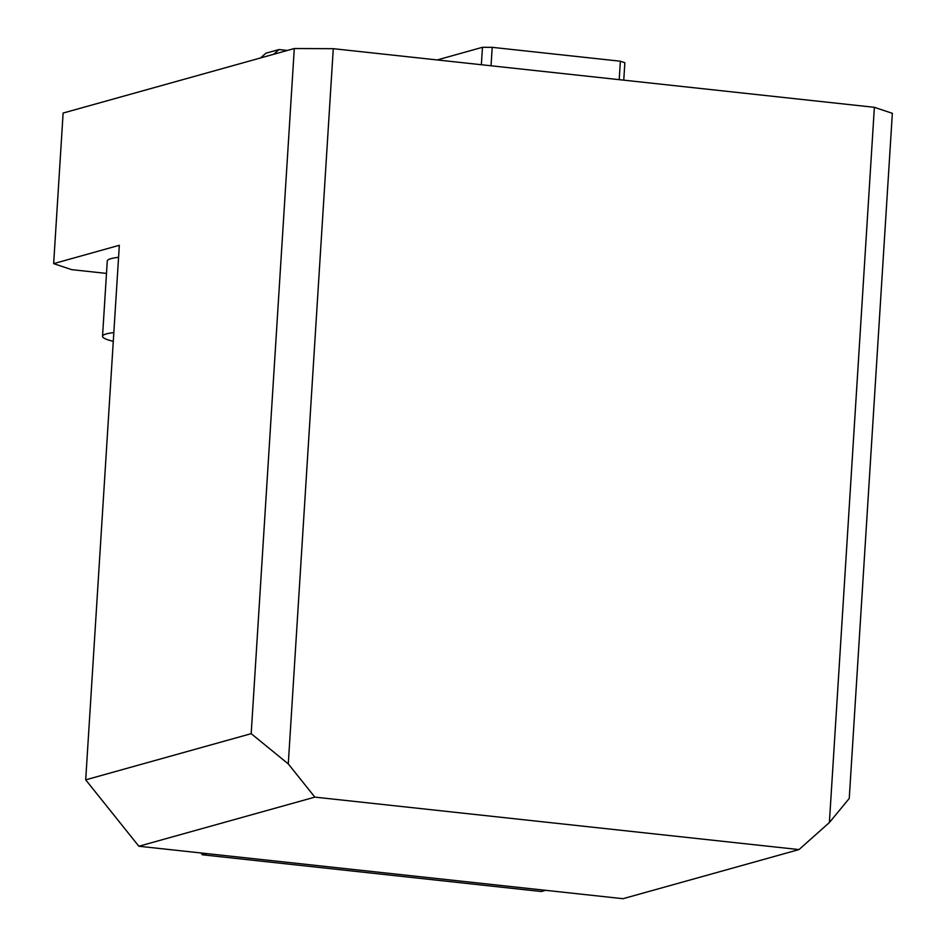 <?xml version="1.0" encoding="UTF-8"?>
<svg xmlns="http://www.w3.org/2000/svg" width="946" height="946" viewBox="0 0 946 946"><rect width="100%" height="100%" fill="white"/><g stroke="black" fill="none" stroke-linecap="round" stroke-linejoin="round"><path stroke-width="1.42" d="M106.496 273.418L71.624 269.645L53.65 263.627L119.326 245.298L85.696 779.847L251.187 733.658L294.289 48.53L333.276 48.684L288.282 763.919L314.864 797.123L138.861 846.244L85.696 779.847M874.376 107.312L892.35 113.331L849.248 798.448L829.382 822.547L874.376 107.312L333.276 48.684M545.606 890.316L541.313 891.51L202.409 854.794L200.942 852.973M829.382 822.547L799.003 849.579L623 898.7L138.861 846.244M202.409 854.794L206.713 853.599M118.569 257.324A60.828 7.627 -176.4 0 0 107.276 261.001L102.535 336.279A60.828 7.627 -176.4 0 0 113.284 341.352M53.65 263.627L63.122 113.047L294.289 48.53M288.282 763.919L251.187 733.658M113.827 332.602A60.828 7.627 -176.4 0 0 102.535 336.279M799.003 849.579L314.864 797.123M260.564 57.943L265.873 53.213L279.011 49.547L287.395 50.457M273.701 54.277L279.011 49.547M623.757 80.15L624.857 62.732L620.363 61.218L492.204 47.335L482.46 47.3L481.36 64.73M482.46 47.3L437.17 59.941M620.363 61.218L619.204 79.665M492.204 47.335L491.045 65.771"/></g></svg>
